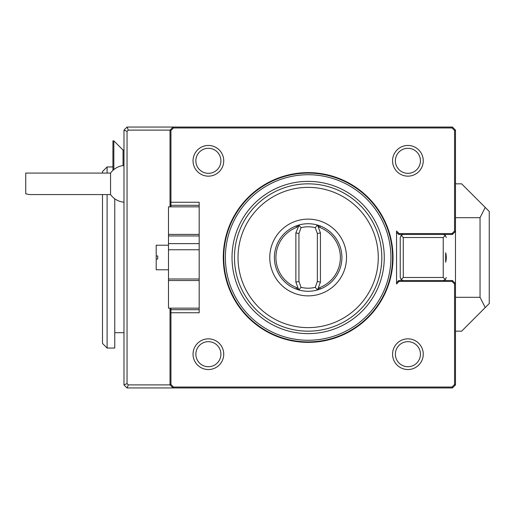 <?xml version="1.0" encoding="UTF-8"?>
<svg xmlns="http://www.w3.org/2000/svg" width="515" height="515" viewBox="0 0 515 515"><rect width="100%" height="100%" fill="white"/><g stroke="black" fill="none" stroke-linecap="round" stroke-linejoin="round"><path stroke-width="0.77" d="M114.768 198.79L114.768 348.05L107.094 348.05L102.491 343.447L102.491 194.573M102.491 173.085L102.491 171.553L107.094 166.95L107.094 173.085M107.094 348.05L107.094 194.573M127.044 387.956L123.973 384.885L123.973 130.115L127.044 127.044L452.415 127.044L455.485 130.115L455.485 384.885L452.415 387.956L127.044 387.956L128.319 384.885L170.021 384.885L170.021 308.15M123.973 150.065L123.053 150.065L123.053 165.579M123.053 150.065L113.847 140.859L113.847 169.577M113.847 140.859L112.927 140.859L112.927 170.388M123.973 165.476A18.418 18.418 0 0 0 110.551 173.085L110.551 194.573A18.418 18.418 0 0 0 123.973 202.183M110.551 194.573L29.587 194.573L25.75 193.807L25.75 173.085L110.551 173.085M170.021 206.85L170.021 130.115L128.319 130.115L127.044 131.383L123.973 130.115M123.973 384.885L127.044 383.617L128.319 384.885M127.044 131.383L127.044 383.617M128.319 130.115L127.044 127.044M173.085 387.956L170.021 384.885L170.941 384.505L173.471 387.035L173.085 387.956M170.021 204.397L170.941 205.318L170.941 206.85M170.941 308.15L170.941 312.753L170.021 313.133M170.021 310.603L170.941 309.682L199.176 309.682M199.176 206.85L168.482 206.85L168.482 308.15L199.176 308.15M168.482 245.224L156.206 245.224L156.206 255.968L157.738 255.968L157.738 259.032L156.206 259.032L156.206 269.776L168.482 269.776M156.206 259.032L156.206 255.968M168.482 280.521L199.176 280.521L199.176 312.753L170.941 312.753L170.941 384.505M168.482 278.988L199.176 278.988L199.176 280.521M168.482 249.756L199.176 249.756L199.176 278.988M168.482 243.621L199.176 243.621L199.176 249.756M168.482 235.947L199.176 235.947L199.176 243.621M168.482 234.409L199.176 234.409L199.176 235.947M199.176 205.318L170.941 205.318L170.941 202.247L199.176 202.247L199.176 234.409M170.021 201.867L170.941 202.247L170.941 130.495L170.021 130.115L173.085 127.044L173.471 127.965L170.941 130.495M455.485 217.691L480.044 217.691L480.044 297.31L485.227 307.564L461.627 331.171L455.485 331.171M480.044 217.691L485.227 207.436L461.627 183.829L455.485 183.829M455.485 283.591L454.565 283.971L452.035 281.441L452.415 280.521L455.485 283.591M455.485 384.885L454.565 384.505L454.565 283.971M173.471 387.035L452.035 387.035L452.415 387.956M452.035 387.035L454.565 384.505M452.415 127.044L452.035 127.965L173.471 127.965M455.485 130.115L454.565 130.495L452.035 127.965M452.415 234.48L398.7 234.48L399.08 233.559L452.035 233.559L452.415 234.48L455.485 231.409L454.565 231.029L454.565 130.495M452.035 233.559L454.565 231.029M403.271 234.48L401.134 235.374L400.232 237.518L400.232 277.482L401.134 279.619L403.271 280.521L443.235 280.521L398.7 280.521L399.08 281.441L396.55 283.971L396.55 231.029L399.08 233.559M446.28 237.518L445.378 235.374L443.235 237.518L403.271 237.518L401.134 235.374M445.378 235.374L443.235 234.48M443.235 237.518L443.235 277.482L403.271 277.482L401.134 279.619M446.138 255.221L445.662 252.788L445.662 262.212L446.138 259.779M443.235 277.482L445.378 279.619L446.28 277.482M445.662 252.788A18.418 18.418 0 0 1 445.662 262.212M452.415 280.521L443.235 280.521L445.378 279.619M452.035 281.441L399.08 281.441M398.7 234.48L396.55 232.329M396.55 282.671L398.7 280.521M208.388 145.462A15.347 15.347 0 0 0 195.095 168.482A15.347 15.347 0 0 0 221.682 168.482A15.347 15.347 0 0 0 208.388 145.462A15.347 15.347 0 0 0 193.041 160.809A15.347 15.347 0 0 0 208.388 176.156A15.347 15.347 0 0 0 223.735 160.809A15.347 15.347 0 0 0 208.388 145.462M208.388 338.844A15.347 15.347 0 0 0 195.095 361.865A15.347 15.347 0 0 0 221.682 361.865A15.347 15.347 0 0 0 208.388 338.844A15.347 15.347 0 0 0 193.041 354.191A15.347 15.347 0 0 0 208.388 369.538A15.347 15.347 0 0 0 223.735 354.191A15.347 15.347 0 0 0 208.388 338.844M407.906 338.844A15.347 15.347 0 0 0 394.619 361.865A15.347 15.347 0 0 0 421.199 361.865A15.347 15.347 0 0 0 407.906 338.844A15.347 15.347 0 0 0 392.559 354.191A15.347 15.347 0 0 0 407.906 369.538A15.347 15.347 0 0 0 423.253 354.191A15.347 15.347 0 0 0 407.906 338.844M407.906 145.462A15.347 15.347 0 0 0 394.619 168.482A15.347 15.347 0 0 0 421.199 168.482A15.347 15.347 0 0 0 407.906 145.462A15.347 15.347 0 0 0 392.559 160.809A15.347 15.347 0 0 0 407.906 176.156A15.347 15.347 0 0 0 423.253 160.809A15.347 15.347 0 0 0 407.906 145.462M308.15 342.372A84.872 84.872 0 0 1 234.647 215.064A84.872 84.872 0 0 1 381.647 215.064A84.872 84.872 0 0 1 308.15 342.372M308.15 341.915A84.415 84.415 0 0 1 235.046 215.296A84.415 84.415 0 0 1 381.248 215.296A84.415 84.415 0 0 1 308.15 341.915M308.15 340.267A82.767 82.767 0 0 1 236.469 216.113A82.767 82.767 0 0 1 379.825 216.113A82.767 82.767 0 0 1 308.15 340.267M308.15 331.171A73.671 73.671 0 0 1 244.348 220.665A73.671 73.671 0 0 1 371.946 220.665A73.671 73.671 0 0 1 308.15 331.171M308.15 327.624A70.124 70.124 0 0 1 247.419 222.435A70.124 70.124 0 0 1 368.875 222.435A70.124 70.124 0 0 1 308.15 327.624M269.776 257.5A38.368 38.368 0 0 1 327.334 224.27A38.368 38.368 0 0 1 327.334 290.73A38.368 38.368 0 0 1 269.776 257.5M297.38 225.499A33.765 33.765 0 0 1 299.176 224.952M299.479 224.868A33.765 33.765 0 0 1 316.783 224.855L320.272 225.988A33.765 33.765 0 0 1 317.118 290.048M317.053 224.933A33.765 33.765 0 0 1 319.184 225.589M317.832 289.185L319.718 287.582L320.272 289.012L316.783 290.145A33.765 33.765 0 0 1 299.511 290.145L296.022 289.012A33.765 33.765 0 0 1 296.022 225.988L299.511 224.855A33.765 33.765 0 0 1 316.783 224.855L317.832 225.815L320.427 232.941L320.427 282.059L317.832 289.185L317.311 289.655L315.225 287.37A30.694 30.694 0 0 1 301.069 287.37L298.983 289.655L298.462 289.185L295.868 282.059L295.868 232.941L298.983 225.345L301.069 227.63L298.938 233.488L298.938 281.512L301.069 287.37M299.241 290.067A33.765 33.765 0 0 1 297.11 289.411M317.311 289.655L316.783 290.145A33.765 33.765 0 0 1 299.511 290.145L298.983 289.655M299.511 224.855L298.983 225.345M298.462 289.185L296.576 287.582A32.233 32.233 0 0 1 296.576 227.418L298.462 225.815M295.868 282.059L298.938 281.512M295.868 232.941L298.938 233.488M315.225 287.37L317.356 281.512L317.356 233.488L315.225 227.63L317.311 225.345M301.069 227.63A30.694 30.694 0 0 1 315.225 227.63M317.356 281.512L320.427 282.059M317.356 233.488L320.427 232.941M319.718 287.582A32.233 32.233 0 0 0 319.718 227.418L320.272 225.988M317.832 225.815L319.718 227.418M296.576 227.418L296.022 225.988M296.576 287.582L296.022 289.012M420.433 160.809A12.521 12.521 0 0 0 401.649 149.962A12.521 12.521 0 0 0 401.649 171.656A12.521 12.521 0 0 0 420.433 160.809M420.433 354.191A12.521 12.521 0 0 0 401.649 343.344A12.521 12.521 0 0 0 401.649 365.038A12.521 12.521 0 0 0 420.433 354.191M220.909 160.809A12.521 12.521 0 0 0 202.125 149.962A12.521 12.521 0 0 0 202.125 171.656A12.521 12.521 0 0 0 220.909 160.809M220.909 354.191A12.521 12.521 0 0 0 202.125 343.344A12.521 12.521 0 0 0 202.125 365.038A12.521 12.521 0 0 0 220.909 354.191M480.044 297.31L455.485 297.31M485.227 207.436L489.25 211.459L489.25 303.541L485.227 307.564M403.271 237.518L403.271 277.482M400.232 237.518L400.232 277.482M308.15 333.623A76.123 76.123 0 0 0 374.07 219.435A76.123 76.123 0 0 0 242.224 219.435A76.123 76.123 0 0 0 308.15 333.623M112.927 166.95L107.094 166.95M123.973 332.703L114.768 332.703"/></g></svg>
